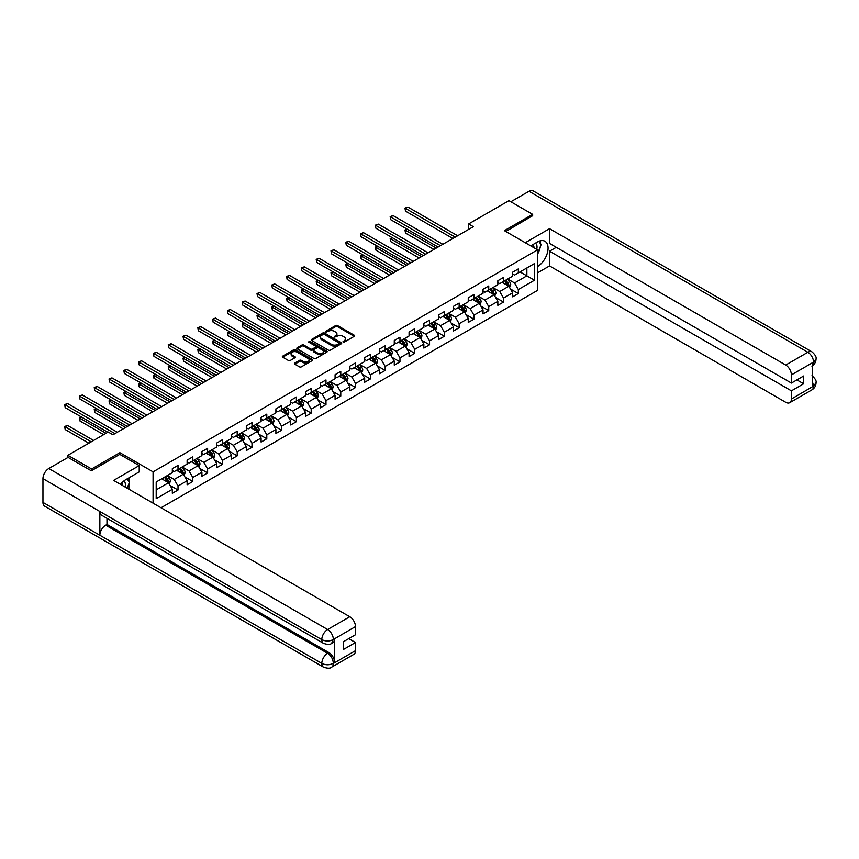 <?xml version="1.0" encoding="UTF-8"?>
<svg xmlns="http://www.w3.org/2000/svg" width="859" height="859" viewBox="0 0 859 859"><rect width="100%" height="100%" fill="white"/><g stroke="black" fill="none" stroke-linecap="round" stroke-linejoin="round"><path stroke-width="1.29" d="M343.074 342.022L344.384 342.022L354.273 336.309A1.321 0.762 0 0 0 354.66 335.772A1.321 0.762 0 0 0 354.273 335.235L337.512 325.55A1.321 0.762 0 0 0 335.654 325.55L325.765 331.263L325.765 332.014L328.342 331.284A4.209 2.437 0 0 1 334.301 331.284L335.697 332.089A4.209 2.437 0 0 1 336.932 333.807A4.209 2.437 0 0 1 335.697 335.525L334.419 337.018L337.007 336.277A4.209 2.437 0 0 1 342.966 336.277L344.362 337.082A4.209 2.437 0 0 1 345.597 338.8A4.209 2.437 0 0 1 344.362 340.529L343.074 342.022L343.074 341.259M294.787 363.078A1.321 0.762 0 0 0 294.401 363.615A1.321 0.762 0 0 0 294.787 364.152L299.48 366.868A1.321 0.762 0 0 0 301.348 366.868L312.332 360.522A1.321 0.762 0 0 0 312.719 359.985A1.321 0.762 0 0 0 312.332 359.449L295.571 349.774A1.321 0.762 0 0 0 293.714 349.774L282.729 356.109A1.321 0.762 0 0 0 282.343 356.646A1.321 0.762 0 0 0 282.729 357.183L288.409 360.469A1.321 0.762 0 0 0 290.267 360.469L294.97 357.752A1.321 0.762 0 0 0 295.356 357.215A1.321 0.762 0 0 0 294.97 356.678L292.157 355.046A3.522 2.029 0 0 1 291.126 353.618A3.522 2.029 0 0 1 293.295 351.739A3.522 2.029 0 0 1 297.139 352.179L308.166 358.547A3.522 2.029 0 0 1 309.197 359.985A3.522 2.029 0 0 1 307.028 361.864A3.522 2.029 0 0 1 303.184 361.424L301.348 360.361A1.321 0.762 0 0 0 299.48 360.361L294.787 363.078L294.787 364.152L299.48 361.456L299.48 360.361M119.873 454.422L119.873 452.672L91.612 468.993L67.893 455.302L67.893 457.493M119.873 452.672L153.074 471.838L537.584 249.84L537.584 290.363L161.041 507.766M532.655 215.996L532.655 214.353L504.394 230.674L537.584 249.84M532.655 214.353L508.947 200.662L468.627 223.941L468.627 229.417M67.893 455.302L108.202 432.023L112.948 434.761L473.373 226.679L468.627 223.941M328.439 350.15A1.321 0.762 0 0 0 330.296 350.15L341.291 343.804A1.321 0.762 0 0 0 341.667 343.267A1.321 0.762 0 0 0 341.291 342.73L324.53 333.056A1.321 0.762 0 0 0 322.662 333.056L311.677 339.402A1.321 0.762 0 0 0 311.291 339.939A1.321 0.762 0 0 0 311.677 340.475L328.439 350.15M308.832 342.215L309.777 342.344L309.777 341.248L326.807 351.084A1.321 0.762 0 0 1 327.193 351.621A1.321 0.762 0 0 1 326.807 352.158L315.822 358.504A1.321 0.762 0 0 1 313.964 358.504L297.203 348.829L297.203 347.755A1.321 0.762 0 0 0 296.817 348.292A1.321 0.762 0 0 0 297.203 348.829M297.203 347.755L301.906 345.039A1.321 0.762 0 0 1 303.764 345.039L310.561 348.969A1.321 0.762 0 0 0 312.429 348.969L315.543 347.165A1.321 0.762 0 0 0 315.929 346.628A1.321 0.762 0 0 0 315.543 346.091L308.467 342L309.777 341.248M153.074 503.159L153.074 471.838M170.093 485.442L178.017 490.017L178.017 486.022L187.122 480.761L187.122 484.766L192.813 481.48L192.813 477.475L201.919 472.225L201.919 476.219L207.61 472.933L207.61 468.939L216.715 463.677L216.715 467.672L222.406 464.386L222.406 460.392L231.511 455.141L231.511 459.136L237.202 455.85L237.202 451.855L246.308 446.594L246.308 450.588L251.998 447.303L251.998 443.308L261.104 438.047L261.104 442.052L266.795 438.766L266.795 434.761L275.9 429.511L275.9 433.505L281.591 430.219L281.591 426.225L290.696 420.964L290.696 424.969L296.387 421.683L296.387 417.678L305.493 412.427L305.493 416.422L311.183 413.136L311.183 409.142L320.289 403.88L320.289 407.875L325.98 404.589L325.98 400.595L335.085 395.333L335.085 399.338L340.776 396.053L340.776 392.048L349.881 386.797L349.881 390.791L355.572 387.506L355.572 383.511L364.678 378.25L364.678 382.255L370.369 378.969L370.369 374.964L379.474 369.714L379.474 373.708L385.165 370.422L385.165 366.428L394.27 361.167L394.27 365.161L399.961 361.875L399.961 357.881L409.067 352.619L409.067 356.625L414.757 353.339L414.757 349.345L423.863 344.083L423.863 348.078L429.554 344.792L429.554 340.798L438.659 335.536L438.659 339.541L444.35 336.256L444.35 332.25L453.455 327L453.455 330.994L459.146 327.708L459.146 323.714L468.252 318.453L468.252 322.447L473.943 319.161L473.943 315.167L483.048 309.916L483.048 313.911L488.739 310.625L488.739 306.631L497.844 301.369L497.844 305.364L503.535 302.078L503.535 298.084L512.64 292.822L512.64 296.827L518.331 293.542L518.331 289.537L534.459 280.227L534.459 263.584L526.868 267.965L526.868 275.846L534.459 280.227M178.017 490.017L172.326 493.302L172.326 489.308L156.198 498.617L156.198 481.974L172.326 472.665L172.326 468.66L178.017 465.374L178.017 469.379L187.122 464.118L187.122 460.123L192.813 456.838L192.813 460.832L201.919 455.571L201.919 451.576L207.61 448.291L207.61 452.285L216.715 447.034L216.715 443.029L222.406 439.744L222.406 443.749L231.511 438.487L231.511 434.493L237.202 431.207L237.202 435.202L246.308 429.951L246.308 425.946L251.998 422.66L251.998 426.665L261.104 421.404L261.104 417.41L266.795 414.124L266.795 418.118L275.9 412.857L275.9 408.863L281.591 405.577L281.591 409.571L290.696 404.321L290.696 400.326L296.387 397.041L296.387 401.035L305.493 395.774L305.493 391.779L311.183 388.493L311.183 392.488L320.289 387.237L320.289 383.232L325.98 379.946L325.98 383.952L335.085 378.69L335.085 374.696L340.776 371.41L340.776 375.404L349.881 370.143L349.881 366.149L355.572 362.863L355.572 366.857L364.678 361.607L364.678 357.612L370.369 354.327L370.369 358.321L379.474 353.06L379.474 349.065L385.165 345.78L385.165 349.774L394.27 344.523L394.27 340.518L399.961 337.233L399.961 341.238L409.067 335.976L409.067 331.982L414.757 328.696L414.757 332.691L423.863 327.44L423.863 323.435L429.554 320.149L429.554 324.154L438.659 318.893L438.659 314.899L444.35 311.613L444.35 315.607L453.455 310.346L453.455 306.352L459.146 303.066L459.146 307.06L468.252 301.81L468.252 297.805L473.943 294.519L473.943 298.524L483.048 293.263L483.048 289.268L488.739 285.983L488.739 289.977L497.844 284.726L497.844 280.721L503.535 277.436L503.535 281.441L512.64 276.179L512.64 272.185L518.331 268.899L518.331 272.894L534.459 263.584M176.492 470.249L183.321 474.189L174.216 479.451L167.387 475.51M172.326 470.474L174.216 471.57L178.017 469.379M174.216 479.451L178.017 486.022M183.321 474.189L187.122 480.761M191.289 461.712L198.118 465.653L189.012 470.904L182.183 466.963M187.122 461.927L189.012 463.022L192.813 460.832M189.012 470.904L192.813 477.475M198.118 465.653L201.919 472.225M206.085 453.165L212.925 457.106L203.808 462.367L196.979 458.427M201.919 453.38L203.808 454.475L207.61 452.285M203.808 462.367L207.61 468.939M212.925 457.106L216.715 463.677M220.892 444.618L227.721 448.57L218.615 453.82L211.776 449.88M216.715 444.844L218.615 445.939L222.406 443.749M218.615 453.82L222.406 460.392M227.721 448.57L231.511 455.141M235.688 436.082L242.517 440.023L233.412 445.284L226.583 441.333M231.511 436.297L233.412 437.392L237.202 435.202M233.412 445.284L237.202 451.855M242.517 440.023L246.308 446.594M250.484 427.535L257.313 431.476L248.208 436.737L241.379 432.796M246.308 427.761L248.208 428.856L251.998 426.665M248.208 436.737L251.998 443.308M257.313 431.476L261.104 438.047M265.281 418.999L272.11 422.939L263.004 428.19L256.175 424.249M261.104 419.213L263.004 420.309L266.795 418.118M263.004 428.19L266.795 434.761M272.11 422.939L275.9 429.511M280.077 410.452L286.906 414.392L277.801 419.654L270.972 415.713M275.9 410.666L277.801 411.762L281.591 409.571M277.801 419.654L281.591 426.225M286.906 414.392L290.696 420.964M294.873 401.905L301.702 405.856L292.597 411.107L285.768 407.166M290.696 402.13L292.597 403.225L296.387 401.035M292.597 411.107L296.387 417.678M301.702 405.856L305.493 412.427M309.669 393.368L316.499 397.309L307.393 402.57L300.564 398.619M305.493 393.583L307.393 394.678L311.183 392.488M307.393 402.57L311.183 409.142M316.499 397.309L320.289 403.88M324.466 384.821L331.295 388.762L322.189 394.023L315.36 390.083M320.289 385.047L322.189 386.142L325.98 383.952M322.189 394.023L325.98 400.595M331.295 388.762L335.085 395.333M339.262 376.285L346.091 380.226L336.986 385.476L330.157 381.536M335.085 376.5L336.986 377.595L340.776 375.404M336.986 385.476L340.776 392.048M346.091 380.226L349.881 386.797M354.058 367.738L360.887 371.679L351.782 376.94L344.953 372.999M349.881 367.953L351.782 369.048L355.572 366.857M351.782 376.94L355.572 383.511M360.887 371.679L364.678 378.25M368.855 359.191L375.684 363.142L366.578 368.393L359.749 364.452M364.678 359.416L366.578 360.512L370.369 358.321M366.578 368.393L370.369 374.964M375.684 363.142L379.474 369.714M383.651 350.655L390.48 354.595L381.375 359.857L374.545 355.905M379.474 350.869L381.375 351.965L385.165 349.774M381.375 359.857L385.165 366.428M390.48 354.595L394.27 361.167M398.447 342.107L405.276 346.059L396.171 351.31L389.342 347.369M394.27 342.333L396.171 343.428L399.961 341.238M396.171 351.31L399.961 357.881M405.276 346.059L409.067 352.619M413.243 333.571L420.072 337.512L410.967 342.773L404.138 338.822M409.067 333.786L410.967 334.881L414.757 332.691M410.967 342.773L414.757 349.345M420.072 337.512L423.863 344.083M428.04 325.024L434.869 328.965L425.763 334.226L418.934 330.286M423.863 325.25L425.763 326.345L429.554 324.154M425.763 334.226L429.554 340.798M434.869 328.965L438.659 335.536M442.836 316.488L449.665 320.428L440.56 325.679L433.731 321.738M438.659 316.703L440.56 317.798L444.35 315.607M440.56 325.679L444.35 332.25M449.665 320.428L453.455 327M457.632 307.941L464.461 311.881L455.356 317.143L448.527 313.202M453.455 308.156L455.356 309.251L459.146 307.06M455.356 317.143L459.146 323.714M464.461 311.881L468.252 318.453M472.429 299.394L479.258 303.345L470.152 308.596L463.323 304.655M468.252 299.619L470.152 300.714L473.943 298.524M470.152 308.596L473.943 315.167M479.258 303.345L483.048 309.916M487.225 290.857L494.054 294.798L484.948 300.059L478.119 296.108M483.048 291.072L484.948 292.167L488.739 289.977M484.948 300.059L488.739 306.631M494.054 294.798L497.844 301.369M502.021 282.31L508.85 286.251L499.745 291.512L492.916 287.572M497.844 282.536L499.745 283.631L503.535 281.441M499.745 291.512L503.535 298.084M508.85 286.251L512.64 292.822M520.039 271.906L526.868 275.846L514.541 282.965L507.712 279.025M512.64 273.989L514.541 275.084L518.331 272.894M514.541 282.965L518.331 289.537M91.612 468.993L91.612 470.635M156.198 489.855L168.525 482.737L161.696 478.796M168.525 482.737L172.326 489.308M510.418 288.968L518.331 293.542M495.622 297.504L503.535 302.078M480.825 306.051L488.739 310.625M466.029 314.598L473.943 319.161M451.233 323.134L459.146 327.708M436.426 331.681L444.35 336.256M421.629 340.218L429.554 344.792M406.833 348.765L414.757 353.339M392.037 357.312L399.961 361.875M377.241 365.848L385.165 370.422M362.444 374.395L370.369 378.969M347.648 382.931L355.572 387.506M332.852 391.479L340.776 396.053M318.055 400.026L325.98 404.589M303.259 408.562L311.183 413.136M288.463 417.109L296.387 421.683M273.667 425.645L281.591 430.219M258.87 434.192L266.795 438.766M244.074 442.729L251.998 447.303M229.278 451.276L237.202 455.85M214.482 459.823L222.406 464.386M199.685 468.359L207.61 472.933M184.889 476.906L192.813 481.48M343.45 342.15L344.362 341.624A4.209 2.437 0 0 0 345.597 339.896L345.597 338.8M336.932 333.807L336.932 334.903A4.209 2.437 0 0 1 335.697 336.621L334.785 337.147M354.252 336.32L337.512 326.645A1.321 0.762 0 0 0 335.654 326.645L326.13 332.154M341.291 342.73L341.291 343.804L324.53 334.151A1.321 0.762 0 0 0 322.662 334.151L311.699 340.486M338.961 343.643L338.961 342.891L324.251 334.398L321.599 335.182A4.209 2.437 0 0 0 320.364 336.9A4.209 2.437 0 0 0 321.599 338.618L331.649 344.427A4.209 2.437 0 0 0 337.608 344.427L338.961 343.643L338.961 344.738L339.23 343.267M320.364 336.9L320.364 337.995A4.209 2.437 0 0 0 321.599 339.713L321.599 338.618M338.961 344.738L337.608 345.522A4.209 2.437 0 0 1 331.649 345.522L321.599 339.713M297.225 348.84L301.906 346.134L301.906 345.039M315.929 346.628L315.929 347.723A1.321 0.762 0 0 1 315.543 348.26L312.429 350.064A1.321 0.762 0 0 1 310.561 350.064L303.764 346.134A1.321 0.762 0 0 0 301.906 346.134M309.777 342.344L326.796 352.169M317.615 353.038A3.522 2.029 0 0 0 321.459 353.478A3.522 2.029 0 0 0 323.628 351.599A3.522 2.029 0 0 0 322.597 350.161L318.71 347.916A1.321 0.762 0 0 0 316.853 347.916L313.728 349.72A1.321 0.762 0 0 0 313.342 350.257A1.321 0.762 0 0 0 313.728 350.794L317.615 353.038L317.615 354.133A3.522 2.029 0 0 0 321.459 354.574A3.522 2.029 0 0 0 323.628 352.695L323.628 351.599M313.342 350.257L313.342 351.352A1.321 0.762 0 0 0 313.728 351.889L313.728 350.794M317.615 354.133L313.728 351.889M309.197 359.985L309.197 361.081A3.522 2.029 0 0 1 307.028 362.96A3.522 2.029 0 0 1 303.184 362.519L301.348 361.456A1.321 0.762 0 0 0 299.48 361.456M291.126 353.618L291.126 354.713A3.522 2.029 0 0 0 292.157 356.141L292.157 355.046M294.97 356.678L294.97 357.752L292.157 356.141M312.311 360.533L295.571 350.869A1.321 0.762 0 0 0 293.714 350.869L282.74 357.194L282.729 356.109M509.602 287.55L510.729 284.716A3.554 2.051 -120 0 0 509.591 281.688L507.637 279.068M504.222 283.588L502.891 281.806M407.295 229.267L405.491 230.309L405.491 233.047L433.913 249.454M504.695 280.764L506.649 283.384A3.554 2.051 60 0 1 507.669 285.521L508.807 284.866A3.554 2.051 -120 0 0 507.787 282.729L505.833 280.109M504.942 280.625L507.111 283.524A1.815 1.042 60 0 1 507.444 284.071L508.807 284.866M405.491 233.047L404.965 230.008L436.286 248.09M404.965 230.008L407.08 229.149M455.259 237.138L405.491 208.404L407.864 207.03L457.632 235.763M452.886 238.501L405.491 211.142L404.965 208.103L407.864 207.03M405.491 211.142L404.965 208.103M536.725 249.335A8.719 5.036 120 0 0 535.436 243.14M533.944 247.736A5.97 3.447 120 0 0 532.72 244.729A5.97 3.447 120 0 0 532.698 244.718M538.765 241.325L541.095 244.643L537.584 253.673M125.081 486.999A8.719 5.036 120 0 0 123.921 480.9M122.3 485.399A5.97 3.447 120 0 0 121.688 482.941M127.068 478.914L129.451 482.296L127.164 488.202M537.584 266.537A15.086 8.708 120 0 0 547.29 253.233A15.086 8.708 120 0 0 544.939 241.261A15.086 8.708 120 0 0 537.401 242.013L530.712 245.867M537.584 272.84L549.535 265.936L549.535 251.204L791.407 390.845L791.407 399.006L813.688 386.024L812.27 386.69L812.27 363.142L813.548 362.122L791.407 374.911A8.053 4.649 -120 0 0 785.717 365.054L807.857 352.265L529.004 191.278L510.837 201.758M556.278 247.317L549.535 251.204M796.905 379.893L803.637 383.78L803.637 376.006L791.407 383.071L549.535 243.43L549.535 228.698L785.717 365.054M525.257 242.721L549.535 228.698M549.535 265.936L785.717 402.291A8.053 4.649 -120 0 0 789.732 402.688A8.053 4.649 -120 0 0 791.407 399.006M529.004 191.278A8.246 4.767 -60 0 1 533.128 190.859L811.98 351.857A8.246 4.767 -60 0 0 807.857 352.265A8.053 4.649 60 0 1 813.548 362.122M791.407 383.071L791.407 374.911M803.637 383.78L791.407 390.845M532.655 215.673L505.811 231.49M537.584 254.114A15.086 8.708 120 0 0 540.332 246.608M540.579 243.902A15.086 8.708 120 0 0 540.204 240.821M812.27 381.052L813.548 385.949M811.98 375.684C815.223 378.594 816.576 380.924 816.05 382.663L813.698 386.024M811.98 351.857C815.223 354.746 816.576 357.097 816.05 358.901L813.688 362.208M323.51 643.348A8.246 4.767 -60 0 1 321.803 639.622C325.604 641.448 329.394 641.437 333.185 639.579L331.66 643.337C330.318 644.712 327.601 644.712 323.51 643.348L101.566 515.207A8.246 4.767 -60 0 1 99.859 511.481L42.95 478.624A8.246 4.767 -60 0 1 48.78 468.52L68.086 457.385L91.322 470.796L119.777 454.368L139.222 465.599L139.222 471.892L125.758 479.666A15.086 8.708 120 0 0 120.464 484.336M139.222 465.599L113.613 480.385L349.785 616.73A8.053 4.649 60 0 1 355.476 626.587L355.476 634.747L343.246 641.813L343.246 649.587L355.476 642.532L355.476 650.682A8.053 4.649 60 0 1 353.811 654.375L331.66 667.153A8.053 4.649 -120 0 0 333.335 663.47L355.476 650.682M128.549 489.007L131.728 490.843M128.882 488.814L128.882 483.757M128.882 481.491L128.882 477.862M331.66 667.153C330.382 668.517 327.666 668.527 323.51 667.164L44.657 506.176A8.246 4.767 -60 0 1 42.95 502.397L99.859 535.254A8.246 4.767 -60 0 1 105.689 525.203L327.644 653.345L328.922 652.604A8.053 4.649 60 0 1 334.613 662.461L334.613 638.913A8.053 4.649 60 0 1 332.948 642.596L331.66 643.337M42.95 478.624L42.95 502.397M48.78 468.52L327.644 629.518A8.246 4.767 -60 0 0 321.803 639.622L99.859 511.481L99.859 535.254L321.803 663.395C325.593 665.22 329.384 665.22 333.185 663.395L333.335 663.47M355.476 642.532L348.743 638.634M106.978 518.331L106.978 524.462L328.922 652.604M106.978 524.462L105.689 525.203M494.805 296.097L495.933 293.252A3.554 2.051 -120 0 0 494.795 290.224L492.841 287.615M489.426 292.124L488.095 290.353M392.499 237.803L390.695 238.845L390.695 241.583L419.117 258.001M489.898 289.311L491.853 291.92A3.554 2.051 60 0 1 492.873 294.057L494.011 293.402A3.554 2.051 -120 0 0 492.991 291.265L491.037 288.656M490.145 289.172L492.314 292.071A1.815 1.042 60 0 1 492.647 292.618L494.011 293.402M390.695 241.583L390.169 238.544L421.49 256.626M390.169 238.544L392.284 237.685M480.009 304.634L481.137 301.799A3.554 2.051 -120 0 0 479.998 298.771L478.044 296.151M474.63 300.671L473.298 298.889M377.702 246.35L375.898 247.392L375.898 250.13L404.321 266.537M475.102 297.858L477.056 300.467A3.554 2.051 60 0 1 478.076 302.604L479.215 301.949A3.554 2.051 -120 0 0 478.195 299.812L476.24 297.193M475.349 297.708L477.518 300.607A1.815 1.042 60 0 1 477.851 301.155L479.215 301.949M375.898 250.13L375.372 247.091L406.694 265.173M375.372 247.091L377.488 246.232M440.463 245.674L390.695 216.94L393.068 215.577L442.836 244.31M438.09 247.048L390.695 219.679L390.169 216.64L393.068 215.577M390.695 219.679L390.169 216.64M425.667 254.221L375.898 225.487L378.271 224.113L428.04 252.847M423.294 255.585L375.898 228.226L375.372 225.187L378.271 224.113M375.898 228.226L375.372 225.187M465.213 313.181L466.34 310.335A3.554 2.051 -120 0 0 465.202 307.307L463.248 304.698M459.833 309.208L458.502 307.436M362.906 254.898L361.102 255.939L361.102 258.677L389.524 275.084M460.306 306.395L462.26 309.015A3.554 2.051 60 0 1 463.28 311.151L464.418 310.486A3.554 2.051 -120 0 0 463.398 308.349L461.444 305.74M460.553 306.255L462.722 309.154A1.815 1.042 60 0 1 463.055 309.702L464.418 310.486M361.102 258.677L360.576 255.628L391.897 273.71M360.576 255.628L362.691 254.769M450.417 321.728L451.544 318.882A3.554 2.051 -120 0 0 450.406 315.854L448.452 313.245M445.037 317.755L443.706 315.983M348.11 263.434L346.306 264.475L346.306 267.213L374.728 283.631M445.51 314.942L447.464 317.551A3.554 2.051 60 0 1 448.484 319.688L449.622 319.033A3.554 2.051 -120 0 0 448.602 316.896L446.648 314.287M445.757 314.791L447.926 317.69A1.815 1.042 60 0 1 448.258 318.249L449.622 319.033M346.306 267.213L345.78 264.175L377.101 282.257M345.78 264.175L347.895 263.316M435.62 330.264L436.748 327.419A3.554 2.051 -120 0 0 435.61 324.401L433.655 321.781M430.241 326.302L428.909 324.519M333.313 271.981L331.51 273.022L331.51 275.76L359.932 292.167M430.713 323.478L432.668 326.098A3.554 2.051 60 0 1 433.688 328.235L434.826 327.58A3.554 2.051 -120 0 0 433.806 325.432L431.852 322.823M430.96 323.338L433.129 326.237A1.815 1.042 60 0 1 433.462 326.785L434.826 327.58M331.51 275.76L330.983 272.722L362.305 290.804M330.983 272.722L333.099 271.863M410.87 262.757L361.102 234.035L363.475 232.66L413.243 261.394M408.497 264.132L361.102 236.773L360.576 233.723L363.475 232.66M361.102 236.773L360.576 233.723M396.074 271.304L346.306 242.571L348.679 241.207L398.447 269.941M393.701 272.679L346.306 245.309L345.78 242.27L348.679 241.207M346.306 245.309L345.78 242.27M381.278 279.851L331.51 251.118L333.883 249.744L383.651 278.477M378.905 281.215L331.51 253.856L330.983 250.817L333.883 249.744M331.51 253.856L330.983 250.817M420.824 338.811L421.952 335.966A3.554 2.051 -120 0 0 420.813 332.938L418.859 330.328M415.445 334.838L414.113 333.067M318.517 280.517L316.713 281.559L316.713 284.297L345.135 300.714M415.917 332.025L417.871 334.634A3.554 2.051 60 0 1 418.891 336.771L420.03 336.116A3.554 2.051 -120 0 0 419.009 333.979L417.055 331.37M416.164 331.885L418.333 334.785A1.815 1.042 60 0 1 418.666 335.332L420.03 336.116M316.713 284.297L316.187 281.258L347.508 299.34M316.187 281.258L318.302 280.399M366.482 288.388L316.713 259.654L319.086 258.291L368.855 287.024M364.109 289.762L316.713 262.392L316.187 259.354L319.086 258.291M316.713 262.392L316.187 259.354M406.017 347.347L407.155 344.513A3.554 2.051 -120 0 0 406.017 341.485L404.063 338.865M400.648 343.385L399.317 341.603M303.721 289.064L301.917 290.106L301.917 292.844L330.339 309.251M401.121 340.561L403.075 343.181A3.554 2.051 60 0 1 404.095 345.318L405.233 344.663A3.554 2.051 -120 0 0 404.213 342.526L402.259 339.906M401.368 340.422L403.537 343.321A1.815 1.042 60 0 1 403.87 343.868L405.233 344.663M301.917 292.844L301.391 289.805L332.712 307.887M301.391 289.805L303.506 288.946M351.685 296.935L301.917 268.201L304.29 266.827L354.058 295.56M349.312 298.298L301.917 270.939L301.391 267.901L304.29 266.827M301.917 270.939L301.391 267.901M391.221 355.894L392.359 353.049A3.554 2.051 -120 0 0 391.221 350.021L389.267 347.412M385.852 351.922L384.521 350.15M288.925 297.611L287.121 298.642L287.121 301.38L315.543 317.798M386.325 349.108L388.279 351.718A3.554 2.051 60 0 1 389.299 353.865L390.437 353.199A3.554 2.051 -120 0 0 389.417 351.063L387.463 348.453M386.571 348.969L388.74 351.868A1.815 1.042 60 0 1 389.073 352.415L390.437 353.199M287.121 301.38L286.595 298.341L317.916 316.423M286.595 298.341L288.71 297.482M336.889 305.471L287.121 276.738L289.494 275.374L339.262 304.107M334.516 306.846L287.121 279.476L286.595 276.437L289.494 275.374M287.121 279.476L286.595 276.437M376.425 364.441L377.563 361.596A3.554 2.051 -120 0 0 376.425 358.568L374.47 355.959M371.056 360.469L369.724 358.697M274.128 306.148L272.324 307.189L272.324 309.927L300.747 326.345M371.528 357.655L373.482 360.265A3.554 2.051 60 0 1 374.503 362.401L375.641 361.746A3.554 2.051 -120 0 0 374.621 359.61L372.666 356.99M371.775 357.505L373.944 360.404A1.815 1.042 60 0 1 374.277 360.963L375.641 361.746M272.324 309.927L271.798 306.888L303.12 324.97M271.798 306.888L273.914 306.029M322.093 314.018L272.324 285.285L274.697 283.921L324.466 312.655M319.72 315.393L272.324 288.023L271.798 284.984L274.697 283.921M272.324 288.023L271.798 284.984M361.628 372.978L362.766 370.132A3.554 2.051 -120 0 0 361.628 367.115L359.674 364.495M356.26 369.005L354.928 367.233M259.332 314.695L257.528 315.736L257.528 318.474L285.95 334.881M356.732 366.192L358.686 368.812A3.554 2.051 60 0 1 359.706 370.948L360.844 370.293A3.554 2.051 -120 0 0 359.824 368.146L357.87 365.537M356.979 366.052L359.148 368.951A1.815 1.042 60 0 1 359.481 369.499L360.844 370.293M257.528 318.474L257.002 315.436L288.323 333.517M257.002 315.436L259.117 314.577M307.297 322.565L257.528 293.832L259.901 292.457L309.669 321.191M304.924 323.929L257.528 296.57L257.002 293.531L259.901 292.457M257.528 296.57L257.002 293.531M346.832 381.525L347.97 378.679A3.554 2.051 -120 0 0 346.832 375.651L344.878 373.042M341.463 377.552L340.132 375.78M244.536 323.231L242.732 324.272L242.732 327.011L271.154 343.428M341.936 374.739L343.89 377.348A3.554 2.051 60 0 1 344.91 379.485L346.048 378.83A3.554 2.051 -120 0 0 345.028 376.693L343.074 374.084M342.183 374.599L344.352 377.498A1.815 1.042 60 0 1 344.684 378.046L346.048 378.83M242.732 327.011L242.206 323.972L273.527 342.054M242.206 323.972L244.321 323.113M292.5 331.102L242.732 302.368L245.105 301.004L294.873 329.738M290.127 332.476L242.732 305.106L242.206 302.067L245.105 301.004M242.732 305.106L242.206 302.067M332.036 390.061L333.163 387.226A3.554 2.051 -120 0 0 332.036 384.198L330.081 381.579M326.667 386.099L325.336 384.317M229.74 331.778L227.936 332.82L227.936 335.558L256.358 351.965M327.139 383.275L329.094 385.895A3.554 2.051 60 0 1 330.114 388.032L331.252 387.377A3.554 2.051 -120 0 0 330.232 385.24L328.278 382.62M327.386 383.135L329.555 386.035A1.815 1.042 60 0 1 329.888 386.582L331.252 387.377M227.936 335.558L227.41 332.519L258.731 350.601M227.41 332.519L229.525 331.66M277.704 339.649L227.936 310.915L230.309 309.541L280.077 338.274M275.331 341.012L227.936 313.653L227.41 310.614L230.309 309.541M227.936 313.653L227.41 310.614M317.239 398.608L318.367 395.763A3.554 2.051 -120 0 0 317.239 392.735L315.285 390.126M311.871 394.635L310.539 392.864M214.943 340.325L213.139 341.356L213.139 344.094L241.562 360.512M312.343 391.822L314.297 394.431A3.554 2.051 60 0 1 315.317 396.579L316.456 395.913A3.554 2.051 -120 0 0 315.436 393.776L313.481 391.167M312.59 391.683L314.759 394.582A1.815 1.042 60 0 1 315.092 395.129L316.456 395.913M213.139 344.094L212.613 341.055L243.935 359.137M212.613 341.055L214.729 340.196M262.908 348.185L213.139 319.451L215.512 318.088L265.281 346.821M260.535 349.559L213.139 322.189L212.613 319.151L215.512 318.088M213.139 322.189L212.613 319.151M302.443 407.155L303.571 404.31A3.554 2.051 -120 0 0 302.443 401.282L300.489 398.673M297.074 403.182L295.743 401.411M200.147 348.861L198.343 349.903L198.343 352.641L226.765 369.048M297.547 400.369L299.501 402.978A3.554 2.051 60 0 1 300.521 405.115L301.659 404.46A3.554 2.051 -120 0 0 300.639 402.323L298.685 399.703M297.794 400.219L299.963 403.118A1.815 1.042 60 0 1 300.296 403.676L301.659 404.46M198.343 352.641L197.817 349.602L229.138 367.684M197.817 349.602L199.932 348.743M248.111 356.732L198.343 327.998L200.716 326.635L250.484 355.358M245.738 358.096L198.343 330.736L197.817 327.698L200.716 326.635M198.343 330.736L197.817 327.698M287.647 415.692L288.774 412.846A3.554 2.051 -120 0 0 287.647 409.818L285.682 407.209M282.278 411.719L280.947 409.947M185.351 357.408L183.547 358.45L183.547 361.188L211.969 377.595M282.751 408.905L284.705 411.525A3.554 2.051 60 0 1 285.725 413.662L286.863 412.996A3.554 2.051 -120 0 0 285.843 410.86L283.889 408.25M282.998 408.766L285.167 411.665A1.815 1.042 60 0 1 285.499 412.213L286.863 412.996M183.547 361.188L183.021 358.149L214.342 376.231M183.021 358.149L185.136 357.28M233.315 365.279L183.547 336.545L185.92 335.171L235.688 363.905M230.942 366.643L183.547 339.284L183.021 336.245L185.92 335.171M183.547 339.284L183.021 336.245M272.851 424.239L273.978 421.393A3.554 2.051 -120 0 0 272.851 418.365L270.886 415.756M267.482 420.266L266.15 418.494M170.554 365.945L168.751 366.986L168.751 369.724L197.173 386.142M267.954 417.453L269.909 420.062A3.554 2.051 60 0 1 270.929 422.198L272.067 421.544A3.554 2.051 -120 0 0 271.047 419.407L269.092 416.798M268.201 417.302L270.37 420.201A1.815 1.042 60 0 1 270.703 420.76L272.067 421.544M168.751 369.724L168.224 366.686L199.546 384.768M168.224 366.686L170.34 365.827M218.519 373.815L168.751 345.082L171.124 343.718L220.892 372.452M216.146 375.19L168.751 347.82L168.224 344.781L171.124 343.718M168.751 347.82L168.224 344.781M258.054 432.775L259.182 429.94A3.554 2.051 -120 0 0 258.054 426.912L256.089 424.292M252.686 428.813L251.354 427.03M155.758 374.492L153.954 375.533L153.954 378.271L182.376 394.678M253.158 425.989L255.112 428.609A3.554 2.051 60 0 1 256.132 430.746L257.27 430.091A3.554 2.051 -120 0 0 256.25 427.954L254.296 425.334M253.405 425.849L255.574 428.748A1.815 1.042 60 0 1 255.907 429.296L257.27 430.091M153.954 378.271L153.428 375.233L184.749 393.315M153.428 375.233L155.543 374.374M203.723 382.362L153.954 353.629L156.327 352.254L206.085 380.988M201.35 383.726L153.954 356.367L153.428 353.328L156.327 352.254M153.954 356.367L153.428 353.328M243.258 441.322L244.385 438.477A3.554 2.051 -120 0 0 243.258 435.449L241.293 432.839M237.889 437.349L236.558 435.577M140.962 383.028L139.158 384.07L139.158 386.808L167.58 403.225M238.362 434.536L240.316 437.145A3.554 2.051 60 0 1 241.336 439.282L242.474 438.627A3.554 2.051 -120 0 0 241.454 436.49L239.5 433.881M238.609 434.396L240.778 437.295A1.815 1.042 60 0 1 241.111 437.843L242.474 438.627M139.158 386.808L138.632 383.769L169.953 401.851M138.632 383.769L140.747 382.91M188.926 390.899L139.158 362.165L141.531 360.801L191.289 389.535M186.553 392.273L139.158 364.903L138.632 361.864L141.531 360.801M139.158 364.903L138.632 361.864M228.462 449.858L229.589 447.024A3.554 2.051 -120 0 0 228.462 443.996L226.497 441.376M223.093 445.896L221.762 444.114M126.166 391.575L124.362 392.617L124.362 395.355L152.784 411.762M223.565 443.083L225.52 445.692A3.554 2.051 60 0 1 226.54 447.829L227.678 447.174A3.554 2.051 -120 0 0 226.658 445.037L224.704 442.417M223.812 442.933L225.981 445.832A1.815 1.042 60 0 1 226.314 446.379L227.678 447.174M124.362 395.355L123.836 392.316L155.157 410.398M123.836 392.316L125.951 391.457M174.13 399.446L124.362 370.712L126.735 369.338L176.492 398.071M171.757 400.809L124.362 373.45L123.836 370.412L126.735 369.338M124.362 373.45L123.836 370.412M213.666 458.405L214.793 455.56A3.554 2.051 -120 0 0 213.666 452.532L211.701 449.923M208.297 454.432L206.965 452.661M111.369 400.122L109.565 401.164L109.565 403.902L137.988 420.309M208.769 451.619L210.723 454.239A3.554 2.051 60 0 1 211.743 456.376L212.882 455.71A3.554 2.051 -120 0 0 211.862 453.573L209.907 450.964M209.016 451.48L211.185 454.379A1.815 1.042 60 0 1 211.518 454.926L212.882 455.71M109.565 403.902L109.039 400.863L140.361 418.945M109.039 400.863L111.155 399.993M159.334 407.993L109.565 379.259L111.938 377.885L161.696 406.618M156.961 409.356L109.565 381.997L109.039 378.959L111.938 377.885M109.565 381.997L109.039 378.959M198.869 466.952L199.997 464.107A3.554 2.051 -120 0 0 198.869 461.079L196.904 458.47M193.5 462.98L192.169 461.208M96.573 408.659L94.769 409.7L94.769 412.438L123.191 428.856M193.973 460.166L195.927 462.776A3.554 2.051 60 0 1 196.947 464.912L198.085 464.257A3.554 2.051 -120 0 0 197.065 462.121L195.111 459.511M194.22 460.016L196.389 462.915A1.815 1.042 60 0 1 196.722 463.473L198.085 464.257M94.769 412.438L94.243 409.399L125.564 427.481M94.243 409.399L96.358 408.54M144.537 416.529L94.769 387.796L97.142 386.432L146.9 415.165M142.165 417.904L94.769 390.534L94.243 387.495L97.142 386.432M94.769 390.534L94.243 387.495M184.073 475.489L185.2 472.654A3.554 2.051 -120 0 0 184.073 469.626L182.108 467.006M178.704 471.527L177.373 469.744M81.777 417.206L79.973 418.247L79.973 420.985L103.649 434.654M179.177 468.703L181.131 471.323A3.554 2.051 60 0 1 182.151 473.459L183.289 472.804A3.554 2.051 -120 0 0 182.269 470.668L180.315 468.048M179.424 468.563L181.593 471.462A1.815 1.042 60 0 1 181.925 472.01L183.289 472.804M79.973 420.985L79.447 417.946L106.022 433.29M79.447 417.946L81.562 417.087M129.741 425.076L79.973 396.343L82.346 394.968L132.103 423.702M127.368 426.44L79.973 399.081L79.447 396.042L82.346 394.968M79.973 399.081L79.447 396.042M169.277 484.036L170.404 481.19A3.554 2.051 -120 0 0 169.277 478.162L167.312 475.553M163.908 480.063L162.576 478.291M93.599 440.463L67.55 425.42L65.177 426.783L65.177 429.521L88.853 443.201M164.38 477.25L166.335 479.859A3.554 2.051 60 0 1 167.355 481.996L168.493 481.341A3.554 2.051 -120 0 0 167.473 479.204L165.519 476.595M164.627 477.11L166.796 480.009A1.815 1.042 60 0 1 167.129 480.557L168.493 481.341M65.177 429.521L64.65 426.483L91.226 441.827M64.65 426.483L67.55 425.42M114.945 433.612L65.177 404.879L67.55 403.515L117.307 432.249M107.826 432.249L65.177 407.617L64.65 404.578L67.55 403.515M65.177 407.617L64.65 404.578M344.362 341.624L344.362 340.529M334.419 337.018L334.419 336.266M335.697 336.621L335.697 335.525M325.765 332.014L325.765 331.263M335.654 326.645L335.654 325.55M337.512 326.645L337.512 325.55M354.273 336.309L354.273 335.235M311.677 340.475L311.677 339.402M322.662 334.151L322.662 333.056M324.53 334.151L324.53 333.056M331.649 345.522L331.649 344.427M337.608 345.522L337.608 344.427M303.764 346.134L303.764 345.039M310.561 350.064L310.561 348.969M312.429 350.064L312.429 348.969M315.543 348.26L315.543 347.165M326.807 352.158L326.807 351.084M301.348 361.456L301.348 360.361M303.184 362.519L303.184 361.424M293.714 350.869L293.714 349.774M295.571 350.869L295.571 349.774M312.332 360.522L312.332 359.449M508.496 286.058L510.708 284.78M507.787 282.729L509.591 281.688M505.264 284.179L506.649 283.384M816.05 382.684C815.964 385.841 814.568 388.247 811.884 389.9A8.053 4.649 -120 0 0 813.548 386.217M812.27 365.816L813.548 362.401M334.613 662.461L333.195 663.395M355.476 626.587L333.195 639.579M333.335 639.654L334.613 638.913M333.335 639.375A8.053 4.649 60 0 0 327.644 629.518L349.785 616.73M323.51 667.164A8.246 4.767 -60 0 1 321.803 663.395A8.246 4.767 -60 0 1 327.644 653.345C331.069 655.642 332.959 658.928 333.335 663.202M493.7 294.594L495.901 293.327M492.991 291.265L494.795 290.224M490.468 292.726L491.853 291.92M478.903 303.141L481.104 301.863M478.195 299.812L479.998 298.771M475.671 301.273L477.056 300.467M464.107 311.677L466.308 310.41M463.398 308.349L465.202 307.307M460.875 309.809L462.26 309.015M449.311 320.224L451.512 318.947M448.602 316.896L450.406 315.854M446.079 318.356L447.464 317.551M434.514 328.761L436.716 327.494M433.806 325.432L435.61 324.401M431.282 326.892L432.668 326.098M419.718 337.308L421.919 336.03M419.009 333.979L420.813 332.938M416.486 335.439L417.871 334.634M404.922 345.855L407.123 344.577M404.213 342.526L406.017 341.485M401.69 343.987L403.075 343.181M390.126 354.391L392.327 353.124M389.417 351.063L391.221 350.021M386.894 352.523L388.279 351.718M375.329 362.938L377.531 361.66M374.621 359.61L376.425 358.568M372.097 361.07L373.482 360.265M360.533 371.475L362.734 370.208M359.824 368.146L361.628 367.115M357.301 369.606L358.686 368.812M345.737 380.022L347.938 378.744M345.028 376.693L346.832 375.651M342.505 378.153L343.89 377.348M330.94 388.569L333.142 387.291M330.232 385.24L332.036 384.198M327.708 386.7L329.094 385.895M316.144 397.105L318.345 395.838M315.436 393.776L317.239 392.735M312.912 395.237L314.297 394.431M301.348 405.652L303.549 404.374M300.639 402.323L302.443 401.282M298.116 403.784L299.501 402.978M286.552 414.188L288.753 412.921M285.843 410.86L287.647 409.818M283.309 412.32L284.705 411.525M271.755 422.735L273.957 421.458M271.047 419.407L272.851 418.365M268.513 420.867L269.909 420.062M256.959 431.282L259.16 430.005M256.25 427.954L258.054 426.912M253.716 429.414L255.112 428.609M242.163 439.819L244.364 438.552M241.454 436.49L243.258 435.449M238.92 437.95L240.316 437.145M227.367 448.366L229.568 447.088M226.658 445.037L228.462 443.996M224.124 446.497L225.52 445.692M212.57 456.902L214.771 455.635M211.862 453.573L213.666 452.532M209.328 455.034L210.723 454.239M197.774 465.449L199.975 464.171M197.065 462.121L198.869 461.079M194.531 463.581L195.927 462.776M182.978 473.985L185.179 472.718M182.269 470.668L184.073 469.626M179.735 472.117L181.131 471.323M168.181 482.533L170.383 481.255M167.473 479.204L169.277 478.162M164.939 480.664L166.335 479.859M789.732 402.688L811.884 389.9M816.05 358.922C815.943 362.047 814.557 364.441 811.884 366.084"/></g></svg>
